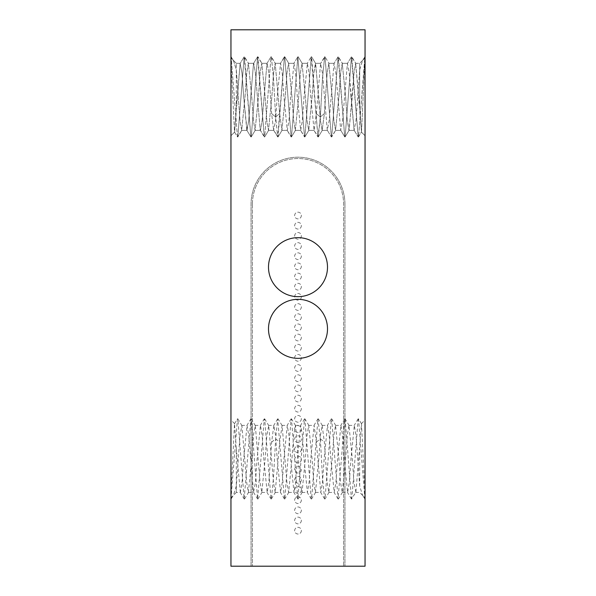 <?xml version="1.0" encoding="UTF-8"?>
<svg xmlns="http://www.w3.org/2000/svg" width="596" height="596" viewBox="0 0 596 596"><rect width="100%" height="100%" fill="white"/><g stroke="black" fill="none" stroke-linecap="round" stroke-linejoin="round"><path stroke-width="0.45" stroke-dasharray="2.98 2.23" d="M230.95 56.62L232.962 59.972L230.95 57.961L230.95 135.739L230.95 56.62L230.95 135.739L230.95 57.961L233.49 60.68L236.314 69.725L240.032 120.921L241.678 130.382L245.03 96.85L246.699 73.233L248.383 63.325L251.735 96.85L253.412 120.534L255.088 130.375L258.44 96.85L260.139 72.928L261.793 63.325L265.145 96.85L266.822 120.578L268.498 130.375L271.85 96.85L273.512 73.301L275.203 63.325L279.673 113.612L281.908 130.375L285.26 96.85L286.929 73.189L288.613 63.325L291.965 96.85L293.634 120.504L295.318 130.375L298.671 96.85L300.354 73.055L302.023 63.325L305.375 96.85L307.052 120.563L308.728 130.375L312.08 96.85L313.749 73.248L315.433 63.325L318.785 96.85L320.484 120.817L322.138 130.375L324.373 113.612L327.159 73.219L328.843 63.325L332.195 96.85L333.887 120.69L335.548 130.375L338.9 96.85L340.577 73.144L342.253 63.325L345.606 96.85L347.274 120.452L349.189 130.181L353.987 73.144L355.663 63.325L353.987 73.144L352.31 96.85L348.958 130.375L347.274 120.452L345.606 96.85L342.253 63.325L340.577 73.144L338.9 96.85L335.548 130.375L333.887 120.683L332.195 96.85L328.843 63.325L327.159 73.226L324.373 113.612L322.138 130.375L320.484 120.817L315.656 63.504L313.749 73.256L312.08 96.85L308.728 130.375L307.052 120.563L305.375 96.85L302.023 63.325L300.354 73.062L298.671 96.85L295.318 130.375L293.634 120.504L291.965 96.85L288.613 63.325L286.937 73.181L285.26 96.85L281.908 130.375L279.673 113.612L275.203 63.325L273.512 73.301L271.85 96.85L268.498 130.375L266.822 120.571L265.145 96.85L261.793 63.325L260.139 72.921L258.44 96.85L255.088 130.375L253.412 120.534L251.735 96.85L248.383 63.325L246.699 73.241L245.03 96.85L241.678 130.382L240.039 120.928L236.314 69.725L233.49 60.68L230.95 56.62M275.65 116.965L273.504 78.27L271.366 56.769L270.986 56.784L264.669 136.916L264.289 136.924L257.584 56.776L251.259 136.916L250.871 136.916L244.174 56.769L237.841 136.931L237.461 136.916L231.144 56.784L233.49 60.688L231.136 56.784L237.461 136.916L234.504 131.999L230.95 60.695L234.504 131.999L237.469 136.931L241.887 130.189L237.826 136.924L244.174 56.769L240.121 63.519L242.013 73.144L243.69 96.85L242.013 73.144L240.114 63.504L236.314 107.213L236.314 63.325L236.314 107.213L234.638 132.051L240.114 63.504L244.189 56.769L248.606 63.511L244.539 56.762L250.871 136.916L251.259 136.916L257.584 56.776L253.524 63.504L248.726 120.444L246.811 130.181L243.69 96.85L247.042 130.375L248.726 120.452L253.524 63.504L257.591 56.762L262.009 63.504L257.941 56.762L264.289 136.924L260.228 130.174L255.423 73.137L253.747 63.325L255.423 73.137L260.228 130.189L264.669 136.916L268.721 130.181L264.661 136.924L270.986 56.784L266.926 63.526L262.121 120.638L260.452 130.375L262.121 120.645L266.926 63.526L270.994 56.776L275.419 63.519L271.359 56.784L273.504 78.27L275.65 116.965L279.673 113.612L275.65 116.965L277.699 136.924L275.65 116.965L271.627 113.612L268.841 73.196L267.157 63.325L268.841 73.196L271.627 113.612L273.639 130.181L271.627 113.612L275.65 116.965M350.97 96.85L349.301 73.248L347.394 63.511L342.558 120.854L340.681 130.181L335.861 72.876L333.991 63.504L329.178 120.534L327.271 130.181L322.481 73.248L320.574 63.511L316.327 113.612L314.092 130.375L310.74 96.85L309.063 73.166L307.387 63.325L304.035 96.85L302.336 120.779L300.682 130.375L297.329 96.85L295.653 73.137L293.977 63.325L290.625 96.85L288.963 120.407L287.272 130.375L283.92 96.85L282.251 73.248L280.567 63.325L277.215 96.85L275.516 120.772L273.639 130.181L275.516 120.772L277.215 96.85L280.567 63.325L282.251 73.248L283.92 96.85L287.272 130.375L288.963 120.399L290.625 96.85L293.977 63.325L295.653 73.129L297.329 96.85L300.682 130.375L302.336 120.772L304.035 96.85L307.387 63.325L309.063 73.166L310.74 96.85L314.092 130.375L316.327 113.612L320.574 63.511L322.481 73.248L327.271 130.181L329.178 120.541L333.991 63.504L335.861 72.883L340.681 130.181L342.558 120.861L347.394 63.511L349.301 73.248L354.099 130.196L350.97 96.85M359.686 107.213L359.686 63.325L359.686 69.725L355.998 120.556L354.099 130.196L355.998 120.556L359.686 69.725L362.51 60.68L359.686 69.725L359.686 63.325L359.686 107.213L355.663 63.325L361.496 131.999L365.05 56.62L358.539 136.916L358.159 136.931L351.454 56.776L345.129 136.916L344.741 136.916L338.051 56.769L331.711 136.924L331.331 136.916L325.014 56.784L324.634 56.769L322.496 78.27L320.35 116.965L317.929 136.931L311.596 56.769L311.216 56.784L304.899 136.916L304.519 136.924L297.814 56.769L291.481 136.924L291.101 136.916L284.784 56.784L284.404 56.769L278.071 136.931L273.631 130.181L277.706 136.938L284.404 56.769L280.351 63.511L284.784 56.784L291.101 136.916L287.041 130.174L291.481 136.924L297.814 56.769L293.761 63.496L297.829 56.754L304.519 136.924L300.466 130.181L304.899 136.916L311.216 56.784L307.156 63.519L311.224 56.769L317.929 136.931L313.876 130.196L318.301 136.924L320.35 116.965L324.373 113.612L320.35 116.965L322.496 78.27L324.634 56.769L320.581 63.519L325.014 56.784L329.074 63.526L325.006 56.776L331.331 136.916L327.271 130.181L331.339 136.924L335.764 130.181L331.704 136.916L338.051 56.769L333.991 63.504L338.059 56.762L342.476 63.504L338.409 56.762L344.741 136.916L345.129 136.916L351.454 56.776L347.394 63.511L351.461 56.762L355.879 63.519L351.811 56.769L358.159 136.931L354.106 130.189L358.174 136.924L361.496 131.999L359.686 107.213M363.038 59.972L365.05 56.62L365.05 135.739L365.05 57.961L363.038 59.972L365.05 56.62L365.05 57.961L359.686 63.325L363.038 59.972M365.05 566.2L365.05 29.8L230.95 29.8L230.95 566.2L365.05 566.2M355.887 492.266L353.987 482.626L352.31 458.92L348.958 425.395L347.267 435.378L345.606 458.92L342.253 492.445L340.562 482.477L338.9 458.92L335.548 425.395L333.857 435.348L332.195 458.92L328.843 492.445L327.159 482.514L324.373 442.157L322.145 425.395L320.454 435.318L318.785 458.92L315.433 492.445L313.742 482.477L312.08 458.92L308.728 425.395L307.037 435.378L305.375 458.92L302.023 492.445L300.332 482.469L295.541 425.581L293.627 435.356L291.965 458.92L288.613 492.445L286.922 482.499L282.117 425.559L279.673 442.157L275.203 492.445L273.512 482.492L268.729 425.589L266.807 435.363L265.145 458.92L261.793 492.445L260.102 482.455L255.319 425.589L253.397 435.363L251.735 458.92L248.383 492.445L246.692 482.492L241.901 425.574L239.994 435.333L236.314 486.045L236.314 492.445L240.337 492.445L242.013 482.626L243.69 458.92L247.042 425.395L248.733 435.363L253.524 492.266L255.438 482.455L257.1 458.92L260.452 425.395L262.143 435.371L263.805 458.92L267.157 492.445L268.848 482.484L271.627 442.157L273.862 425.395L275.546 435.311L277.215 458.92L280.567 492.445L282.251 482.507L283.92 458.92L287.272 425.395L288.963 435.348L290.625 458.92L293.977 492.445L295.668 482.469L297.329 458.92L300.682 425.395L302.373 435.378L304.035 458.92L307.387 492.445L309.078 482.477L310.74 458.92L314.099 425.395L316.327 442.157L320.797 492.445L322.481 482.522L324.149 458.92L327.502 425.395L329.193 435.341L330.855 458.92L334.207 492.445L335.898 482.484L337.56 458.92L340.912 425.395L342.603 435.378L344.264 458.92L347.617 492.445L349.308 482.469L350.97 458.92L354.322 425.395L356.013 435.356L359.686 486.045L362.517 495.105L365.05 499.15L365.05 420.031L365.05 495.075L361.496 423.771L355.887 492.266L351.454 498.994L345.129 418.854L344.741 418.854L338.051 499.001L331.711 418.846L331.331 418.854L325.014 498.986L324.634 499.001L322.496 477.5L320.35 438.805L317.929 418.839L311.596 499.001L311.216 498.986L304.899 418.854L304.519 418.846L297.814 499.001L291.481 418.846L291.101 418.854L284.784 498.986L284.404 499.001L277.699 418.846L275.65 438.805L273.504 477.5L271.366 499.001L270.986 498.986L264.669 418.854L264.289 418.846L257.584 499.001L251.259 418.854L250.871 418.854L244.174 499.001L237.841 418.839L237.461 418.854L230.95 499.15L230.95 420.031L230.95 495.075L234.504 423.771L236.314 448.557L236.314 492.445L230.95 497.809M361.496 423.771L358.531 418.839L364.856 498.986L365.05 495.075M365.05 56.62L361.496 131.999L358.531 136.931L364.856 56.784L362.51 60.688L365.05 56.62M236.314 486.045L233.483 495.105L230.95 499.15L230.95 495.075M268.498 328.843A29.502 29.502 0 0 0 298 358.345A29.502 29.502 0 0 0 327.502 328.843A29.502 29.502 0 0 0 298 299.341A29.502 29.502 0 0 0 268.498 328.843M268.498 267.157A29.502 29.502 0 0 0 298 296.659A29.502 29.502 0 0 0 327.502 267.157A29.502 29.502 0 0 0 298 237.655A29.502 29.502 0 0 0 268.498 267.157M344.935 204.13L344.935 566.2L344.935 204.13A46.935 46.935 0 0 0 298 157.195A46.935 46.935 0 0 0 251.065 204.13A46.935 46.935 0 0 1 298 157.195A46.935 46.935 0 0 1 344.935 204.13M251.065 566.2L251.065 204.13L251.065 566.2M240.337 492.445L236.314 448.557M359.686 486.045L359.686 448.557M358.539 418.854L358.159 418.839L351.826 499.001M355.663 492.445L359.686 492.445L365.05 497.809M294.647 307.022A3.353 3.353 0 0 1 298 303.669A3.353 3.353 0 0 1 301.353 307.022A3.353 3.353 0 0 1 298 310.374A3.353 3.353 0 0 1 294.647 307.022A3.353 3.353 0 0 1 298 303.669A3.353 3.353 0 0 1 301.353 307.022A3.353 3.353 0 0 1 298 310.374A3.353 3.353 0 0 1 294.647 307.022M252.406 204.13A45.594 45.594 0 0 1 298 158.536A45.594 45.594 0 0 1 343.594 204.13L343.594 566.2L252.406 566.2L252.406 204.13A45.594 45.594 0 0 1 298 158.536A45.594 45.594 0 0 1 343.594 204.13L343.594 566.2L252.406 566.2L252.406 204.13M301.353 530.663A3.353 3.353 0 0 1 298 534.016A3.353 3.353 0 0 1 294.647 530.663A3.353 3.353 0 0 1 298 527.311A3.353 3.353 0 0 1 301.353 530.663A3.353 3.353 0 0 1 298 534.016A3.353 3.353 0 0 1 294.647 530.663A3.353 3.353 0 0 1 298 527.311A3.353 3.353 0 0 1 301.353 530.663M301.353 520.494A3.353 3.353 0 0 1 298 523.847A3.353 3.353 0 0 1 294.647 520.494A3.353 3.353 0 0 1 298 517.142A3.353 3.353 0 0 1 301.353 520.494A3.353 3.353 0 0 1 298 523.847A3.353 3.353 0 0 1 294.647 520.494A3.353 3.353 0 0 1 298 517.142A3.353 3.353 0 0 1 301.353 520.494M301.353 510.332A3.353 3.353 0 0 1 298 513.685A3.353 3.353 0 0 1 294.647 510.332A3.353 3.353 0 0 1 298 506.98A3.353 3.353 0 0 1 301.353 510.332A3.353 3.353 0 0 1 298 513.685A3.353 3.353 0 0 1 294.647 510.332A3.353 3.353 0 0 1 298 506.98A3.353 3.353 0 0 1 301.353 510.332M301.353 500.163A3.353 3.353 0 0 1 298 503.516A3.353 3.353 0 0 1 294.647 500.163A3.353 3.353 0 0 1 298 496.811A3.353 3.353 0 0 1 301.353 500.163A3.353 3.353 0 0 1 298 503.516A3.353 3.353 0 0 1 294.647 500.163A3.353 3.353 0 0 1 298 496.811A3.353 3.353 0 0 1 301.353 500.163M301.353 490.001A3.353 3.353 0 0 1 298 493.354A3.353 3.353 0 0 1 294.647 490.001A3.353 3.353 0 0 1 298 486.649A3.353 3.353 0 0 1 301.353 490.001A3.353 3.353 0 0 1 298 493.354A3.353 3.353 0 0 1 294.647 490.001A3.353 3.353 0 0 1 298 486.649A3.353 3.353 0 0 1 301.353 490.001M301.353 479.832A3.353 3.353 0 0 1 298 483.185A3.353 3.353 0 0 1 294.647 479.832A3.353 3.353 0 0 1 298 476.48A3.353 3.353 0 0 1 301.353 479.832A3.353 3.353 0 0 1 298 483.185A3.353 3.353 0 0 1 294.647 479.832A3.353 3.353 0 0 1 298 476.48A3.353 3.353 0 0 1 301.353 479.832M301.353 469.67A3.353 3.353 0 0 1 298 473.023A3.353 3.353 0 0 1 294.647 469.67A3.353 3.353 0 0 1 298 466.318A3.353 3.353 0 0 1 301.353 469.67A3.353 3.353 0 0 1 298 473.023A3.353 3.353 0 0 1 294.647 469.67A3.353 3.353 0 0 1 298 466.318A3.353 3.353 0 0 1 301.353 469.67M301.353 459.501A3.353 3.353 0 0 1 298 462.854A3.353 3.353 0 0 1 294.647 459.501A3.353 3.353 0 0 1 298 456.149A3.353 3.353 0 0 1 301.353 459.501A3.353 3.353 0 0 1 298 462.854A3.353 3.353 0 0 1 294.647 459.501A3.353 3.353 0 0 1 298 456.149A3.353 3.353 0 0 1 301.353 459.501M301.353 449.339A3.353 3.353 0 0 1 298 452.692A3.353 3.353 0 0 1 294.647 449.339A3.353 3.353 0 0 1 298 445.987A3.353 3.353 0 0 1 301.353 449.339A3.353 3.353 0 0 1 298 452.692A3.353 3.353 0 0 1 294.647 449.339A3.353 3.353 0 0 1 298 445.987A3.353 3.353 0 0 1 301.353 449.339M301.353 439.17A3.353 3.353 0 0 1 298 442.523A3.353 3.353 0 0 1 294.647 439.17A3.353 3.353 0 0 1 298 435.818A3.353 3.353 0 0 1 301.353 439.17A3.353 3.353 0 0 1 298 442.523A3.353 3.353 0 0 1 294.647 439.17A3.353 3.353 0 0 1 298 435.818A3.353 3.353 0 0 1 301.353 439.17M301.353 429.008A3.353 3.353 0 0 1 298 432.361A3.353 3.353 0 0 1 294.647 429.008A3.353 3.353 0 0 1 298 425.656A3.353 3.353 0 0 1 301.353 429.008A3.353 3.353 0 0 1 298 432.361A3.353 3.353 0 0 1 294.647 429.008A3.353 3.353 0 0 1 298 425.656A3.353 3.353 0 0 1 301.353 429.008M301.353 418.839A3.353 3.353 0 0 1 298 422.192A3.353 3.353 0 0 1 294.647 418.839A3.353 3.353 0 0 1 298 415.487A3.353 3.353 0 0 1 301.353 418.839A3.353 3.353 0 0 1 298 422.192A3.353 3.353 0 0 1 294.647 418.839A3.353 3.353 0 0 1 298 415.487A3.353 3.353 0 0 1 301.353 418.839M301.353 408.677A3.353 3.353 0 0 1 298 412.03A3.353 3.353 0 0 1 294.647 408.677A3.353 3.353 0 0 1 298 405.325A3.353 3.353 0 0 1 301.353 408.677A3.353 3.353 0 0 1 298 412.03A3.353 3.353 0 0 1 294.647 408.677A3.353 3.353 0 0 1 298 405.325A3.353 3.353 0 0 1 301.353 408.677M301.353 398.508A3.353 3.353 0 0 1 298 401.86A3.353 3.353 0 0 1 294.647 398.508A3.353 3.353 0 0 1 298 395.155A3.353 3.353 0 0 1 301.353 398.508A3.353 3.353 0 0 1 298 401.86A3.353 3.353 0 0 1 294.647 398.508A3.353 3.353 0 0 1 298 395.155A3.353 3.353 0 0 1 301.353 398.508M301.353 388.346A3.353 3.353 0 0 1 298 391.699A3.353 3.353 0 0 1 294.647 388.346A3.353 3.353 0 0 1 298 384.994A3.353 3.353 0 0 1 301.353 388.346A3.353 3.353 0 0 1 298 391.699A3.353 3.353 0 0 1 294.647 388.346A3.353 3.353 0 0 1 298 384.994A3.353 3.353 0 0 1 301.353 388.346M301.353 378.177A3.353 3.353 0 0 1 298 381.529A3.353 3.353 0 0 1 294.647 378.177A3.353 3.353 0 0 1 298 374.824A3.353 3.353 0 0 1 301.353 378.177A3.353 3.353 0 0 1 298 381.529A3.353 3.353 0 0 1 294.647 378.177A3.353 3.353 0 0 1 298 374.824A3.353 3.353 0 0 1 301.353 378.177M301.353 368.015A3.353 3.353 0 0 1 298 371.368A3.353 3.353 0 0 1 294.647 368.015A3.353 3.353 0 0 1 298 364.663A3.353 3.353 0 0 1 301.353 368.015A3.353 3.353 0 0 1 298 371.368A3.353 3.353 0 0 1 294.647 368.015A3.353 3.353 0 0 1 298 364.663A3.353 3.353 0 0 1 301.353 368.015M301.353 357.846A3.353 3.353 0 0 1 298 361.198A3.353 3.353 0 0 1 294.647 357.846A3.353 3.353 0 0 1 298 354.493A3.353 3.353 0 0 1 301.353 357.846A3.353 3.353 0 0 1 298 361.198A3.353 3.353 0 0 1 294.647 357.846A3.353 3.353 0 0 1 298 354.493A3.353 3.353 0 0 1 301.353 357.846M301.353 347.684A3.353 3.353 0 0 1 298 351.037A3.353 3.353 0 0 1 294.647 347.684A3.353 3.353 0 0 1 298 344.332A3.353 3.353 0 0 1 301.353 347.684A3.353 3.353 0 0 1 298 351.037A3.353 3.353 0 0 1 294.647 347.684A3.353 3.353 0 0 1 298 344.332A3.353 3.353 0 0 1 301.353 347.684M301.353 337.515A3.353 3.353 0 0 1 298 340.867A3.353 3.353 0 0 1 294.647 337.515A3.353 3.353 0 0 1 298 334.162A3.353 3.353 0 0 1 301.353 337.515A3.353 3.353 0 0 1 298 340.867A3.353 3.353 0 0 1 294.647 337.515A3.353 3.353 0 0 1 298 334.162A3.353 3.353 0 0 1 301.353 337.515M301.353 327.353A3.353 3.353 0 0 1 298 330.705A3.353 3.353 0 0 1 294.647 327.353A3.353 3.353 0 0 1 298 324A3.353 3.353 0 0 1 301.353 327.353A3.353 3.353 0 0 1 298 330.705A3.353 3.353 0 0 1 294.647 327.353A3.353 3.353 0 0 1 298 324A3.353 3.353 0 0 1 301.353 327.353M301.353 317.184A3.353 3.353 0 0 1 298 320.536A3.353 3.353 0 0 1 294.647 317.184A3.353 3.353 0 0 1 298 313.831A3.353 3.353 0 0 1 301.353 317.184A3.353 3.353 0 0 1 298 320.536A3.353 3.353 0 0 1 294.647 317.184A3.353 3.353 0 0 1 298 313.831A3.353 3.353 0 0 1 301.353 317.184M301.353 296.853A3.353 3.353 0 0 1 298 300.205A3.353 3.353 0 0 1 294.647 296.853A3.353 3.353 0 0 1 298 293.5A3.353 3.353 0 0 1 301.353 296.853A3.353 3.353 0 0 1 298 300.205A3.353 3.353 0 0 1 294.647 296.853A3.353 3.353 0 0 1 298 293.5A3.353 3.353 0 0 1 301.353 296.853M301.353 286.691A3.353 3.353 0 0 1 298 290.043A3.353 3.353 0 0 1 294.647 286.691A3.353 3.353 0 0 1 298 283.338A3.353 3.353 0 0 1 301.353 286.691A3.353 3.353 0 0 1 298 290.043A3.353 3.353 0 0 1 294.647 286.691A3.353 3.353 0 0 1 298 283.338A3.353 3.353 0 0 1 301.353 286.691M301.353 276.522A3.353 3.353 0 0 1 298 279.874A3.353 3.353 0 0 1 294.647 276.522A3.353 3.353 0 0 1 298 273.169A3.353 3.353 0 0 1 301.353 276.522A3.353 3.353 0 0 1 298 279.874A3.353 3.353 0 0 1 294.647 276.522A3.353 3.353 0 0 1 298 273.169A3.353 3.353 0 0 1 301.353 276.522M301.353 266.36A3.353 3.353 0 0 1 298 269.712A3.353 3.353 0 0 1 294.647 266.36A3.353 3.353 0 0 1 298 263.007A3.353 3.353 0 0 1 301.353 266.36A3.353 3.353 0 0 1 298 269.712A3.353 3.353 0 0 1 294.647 266.36A3.353 3.353 0 0 1 298 263.007A3.353 3.353 0 0 1 301.353 266.36M301.353 256.191A3.353 3.353 0 0 1 298 259.543A3.353 3.353 0 0 1 294.647 256.191A3.353 3.353 0 0 1 298 252.838A3.353 3.353 0 0 1 301.353 256.191A3.353 3.353 0 0 1 298 259.543A3.353 3.353 0 0 1 294.647 256.191A3.353 3.353 0 0 1 298 252.838A3.353 3.353 0 0 1 301.353 256.191M301.353 246.029A3.353 3.353 0 0 1 298 249.381A3.353 3.353 0 0 1 294.647 246.029A3.353 3.353 0 0 1 298 242.676A3.353 3.353 0 0 1 301.353 246.029A3.353 3.353 0 0 1 298 249.381A3.353 3.353 0 0 1 294.647 246.029A3.353 3.353 0 0 1 298 242.676A3.353 3.353 0 0 1 301.353 246.029M301.353 235.86A3.353 3.353 0 0 1 298 239.212A3.353 3.353 0 0 1 294.647 235.86A3.353 3.353 0 0 1 298 232.507A3.353 3.353 0 0 1 301.353 235.86A3.353 3.353 0 0 1 298 239.212A3.353 3.353 0 0 1 294.647 235.86A3.353 3.353 0 0 1 298 232.507A3.353 3.353 0 0 1 301.353 235.86M301.353 225.698A3.353 3.353 0 0 1 298 229.05A3.353 3.353 0 0 1 294.647 225.698A3.353 3.353 0 0 1 298 222.345A3.353 3.353 0 0 1 301.353 225.698A3.353 3.353 0 0 1 298 229.05A3.353 3.353 0 0 1 294.647 225.698A3.353 3.353 0 0 1 298 222.345A3.353 3.353 0 0 1 301.353 225.698M301.353 215.529A3.353 3.353 0 0 1 298 218.881A3.353 3.353 0 0 1 294.647 215.529A3.353 3.353 0 0 1 298 212.176A3.353 3.353 0 0 1 301.353 215.529A3.353 3.353 0 0 1 298 218.881A3.353 3.353 0 0 1 294.647 215.529A3.353 3.353 0 0 1 298 212.176A3.353 3.353 0 0 1 301.353 215.529M316.327 113.612L320.35 116.965L316.327 113.612M271.627 442.157L275.65 438.805L279.673 442.157M316.327 442.157L320.35 438.805L324.373 442.157M251.244 136.909L255.311 130.174L251.244 136.909M236.314 63.325L232.962 59.972L236.314 63.325L240.337 63.325L236.314 63.325M234.638 132.051L230.95 135.739L234.638 132.051M342.253 63.325L347.617 63.325L342.253 63.325M328.843 63.325L334.207 63.325L328.843 63.325M355.663 63.325L359.686 63.325L355.663 63.325M315.433 63.325L320.797 63.325L315.433 63.325M302.023 63.325L307.387 63.325L302.023 63.325M288.613 63.325L293.977 63.325L288.613 63.325M275.203 63.325L280.567 63.325L275.203 63.325M261.793 63.325L267.157 63.325L261.793 63.325M248.383 63.325L253.747 63.325L248.383 63.325M344.756 136.909L340.689 130.174L344.756 136.909M234.638 423.719L230.95 420.031M271.359 498.986L275.419 492.259M264.661 418.846L268.729 425.589M257.941 499.008L262.009 492.266M251.244 418.861L255.311 425.589M244.539 499.008L248.606 492.259M237.826 418.846L241.894 425.581M231.136 498.986L233.49 495.082M234.504 423.771L237.469 418.839M240.121 492.251L244.189 499.001M246.819 425.596L250.879 418.861M253.524 492.266L257.591 499.008M260.236 425.581L264.296 418.854M266.926 492.244L270.994 498.994M248.383 492.445L253.747 492.445M261.793 492.445L267.157 492.445M275.203 492.445L280.567 492.445M288.613 492.445L293.977 492.445M302.023 492.445L307.387 492.445M315.433 492.445L320.797 492.445M328.843 492.445L334.207 492.445M342.253 492.445L347.617 492.445M349.181 425.596L345.121 418.861M342.476 492.266L338.409 499.008M335.764 425.589L331.704 418.854M329.074 492.244L325.006 498.994M361.362 423.719L365.05 420.031M364.864 498.986L362.51 495.082M358.174 418.846L354.106 425.581M351.461 499.008L347.394 492.259M344.756 418.861L340.689 425.589M338.059 499.008L333.991 492.266M331.339 418.846L327.271 425.589M324.641 498.986L320.581 492.259M313.883 425.574L317.944 418.839M311.224 499.001L307.156 492.251M304.526 418.854L300.466 425.589M297.829 499.016L293.761 492.266M291.109 418.854L287.048 425.596M284.419 498.994L280.351 492.259M277.706 418.832L273.646 425.566M241.678 425.395L247.042 425.395M255.088 425.395L260.452 425.395M268.498 425.395L273.862 425.395M281.908 425.395L287.272 425.395M295.318 425.395L300.682 425.395M308.728 425.395L314.092 425.395M322.138 425.395L327.502 425.395M335.548 425.395L340.912 425.395M348.958 425.395L354.322 425.395M322.354 425.566L318.294 418.832M315.649 492.259L311.581 498.994M308.952 425.596L304.891 418.854M302.239 492.266L298.171 499.016M295.534 425.589L291.474 418.854M288.844 492.251L284.776 499.001M282.117 425.574L278.056 418.839M250.879 136.909L246.819 130.174L250.879 136.909M335.548 130.375L340.912 130.375L335.548 130.375M322.138 130.375L327.502 130.375L322.138 130.375M308.728 130.375L314.092 130.375L308.728 130.375M348.958 130.375L354.322 130.375L348.958 130.375M295.318 130.375L300.682 130.375L295.318 130.375M268.498 130.375L273.862 130.375L268.498 130.375M281.908 130.375L287.272 130.375L281.908 130.375M255.088 130.375L260.452 130.375L255.088 130.375M241.678 130.375L247.042 130.375L241.678 130.375M345.121 136.909L349.181 130.174L345.121 136.909M322.369 130.181L318.294 136.938L322.369 130.181M315.649 63.511L311.581 56.776L315.649 63.511M308.952 130.174L304.891 136.916L308.952 130.174M302.239 63.496L298.171 56.754L302.239 63.496M295.534 130.181L291.474 136.916L295.534 130.181M288.844 63.519L284.776 56.769L288.844 63.519M282.117 130.196L278.056 136.931L282.117 130.196M361.362 132.051L365.05 135.739L361.362 132.051"/><path stroke-width="0.89" d="M365.05 29.8L365.05 566.2L230.95 566.2L230.95 29.8L365.05 29.8M268.498 328.843A29.502 29.502 0 0 0 298 358.345A29.502 29.502 0 0 0 327.502 328.843A29.502 29.502 0 0 0 298 299.341A29.502 29.502 0 0 0 268.498 328.843M268.498 267.157A29.502 29.502 0 0 0 298 296.659A29.502 29.502 0 0 0 327.502 267.157A29.502 29.502 0 0 0 298 237.655A29.502 29.502 0 0 0 268.498 267.157"/></g></svg>
